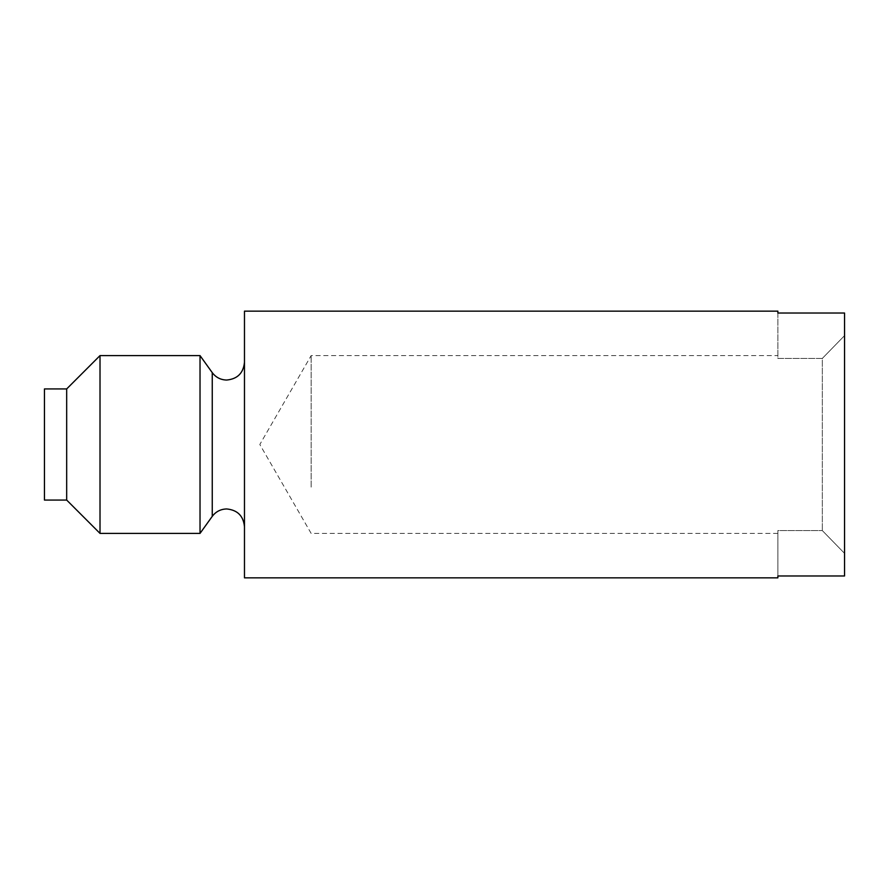<?xml version="1.0" encoding="UTF-8"?>
<svg xmlns="http://www.w3.org/2000/svg" width="889" height="889" viewBox="0 0 889 889"><rect width="100%" height="100%" fill="white"/><g stroke="black" fill="none" stroke-linecap="round" stroke-linejoin="round"><path stroke-width="0.67" stroke-dasharray="4.45 3.33" d="M311.15 487.116L311.15 355.6L311.15 487.116M777.875 311.15L777.875 358.423L822.325 358.423L822.325 530.577L822.325 358.423L777.875 358.423L777.875 313.017L844.55 313.017L844.55 575.983L844.55 313.017L844.55 575.983L777.875 575.983L777.875 530.577L777.875 533.4L777.875 530.577L822.325 530.577L777.875 530.577L777.875 577.85M822.325 358.423L844.55 335.62L822.325 358.423M244.475 311.15L244.475 577.85M822.325 530.577L844.55 553.38L822.325 530.577M244.475 405.073L244.475 516.665L244.475 405.073M200.025 355.6L200.025 533.4M100.013 355.6L100.013 533.4M66.675 500.063L66.675 388.938M44.45 388.938L44.45 500.063M777.875 533.4L311.15 533.4L259.821 444.5L311.15 355.6L777.875 355.6M212.249 372.635L212.249 516.365"/><path stroke-width="1.33" d="M777.875 313.017L777.875 311.15L244.475 311.15L244.475 577.85L777.875 577.85L777.875 575.983L844.55 575.983L844.55 313.017L777.875 313.017M200.025 401.884L200.025 355.6L100.013 355.6L100.013 533.4L200.025 533.4L200.025 401.884M100.013 355.6L66.675 388.938L66.675 500.063L100.013 533.4M66.675 500.063L44.45 500.063L44.45 388.938L66.675 388.938M244.475 526.733C243.419 515.931 237.496 510.008 226.695 508.953C220.694 509.108 215.871 511.575 212.249 516.365L212.249 372.635L200.025 355.6M212.249 372.635C215.871 377.425 220.694 379.892 226.695 380.048C237.496 378.992 243.419 373.069 244.475 362.268M212.249 516.365L200.025 533.4"/></g></svg>
